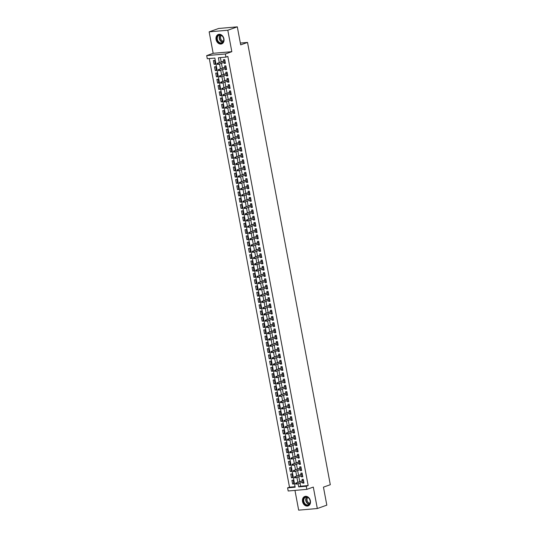 <?xml version="1.0" encoding="UTF-8"?>
<svg xmlns="http://www.w3.org/2000/svg" width="537" height="537" viewBox="0 0 537 537"><rect width="100%" height="100%" fill="white"/><g stroke="black" fill="none" stroke-linecap="round" stroke-linejoin="round"><path stroke-width="0.81" d="M216.069 39.523A5.008 3.9 -109.6 0 0 221.68 43.9A5.008 3.9 -109.6 0 0 223.936 38.839A5.008 3.9 -109.6 0 0 218.324 34.462A5.008 3.9 -109.6 0 0 216.069 39.523M302.532 501.538A5.008 3.9 -109.6 0 0 308.144 505.914A5.008 3.9 -109.6 0 0 310.399 500.853A5.008 3.9 -109.6 0 0 304.788 496.477A5.008 3.9 -109.6 0 0 302.532 501.538M299.995 483.018L300.592 486.22L308.157 485.562L306.251 486.233L306.842 489.368L288.181 490.993L287.597 487.858L295.162 487.2L214.854 58.077L207.289 58.734L206.698 55.6L225.359 53.975L225.943 57.11L218.384 57.768L219.291 62.614M213.162 53.304L231.823 51.68L227.809 30.226L237.314 26.85L218.653 28.474L209.148 31.851L213.162 53.304L206.698 55.6M294.967 490.402L298.659 510.15L317.32 508.526L313.306 487.072L306.842 489.368M209.282 58.56L289.497 487.18L287.597 487.858M227.809 30.226L209.148 31.851M237.314 26.85L240.683 44.86L247.53 42.43L330.302 484.71L323.455 487.14L326.825 505.149L317.32 508.526M223.963 62.399L224.164 63.44L225.419 63.332L224.721 59.573L223.459 59.681L223.714 61.043M225.137 68.662L225.332 69.703L226.594 69.595L225.889 65.836L224.627 65.944L224.882 67.306M226.312 74.925L226.507 75.972L227.769 75.858L227.064 72.099L225.802 72.213L226.057 73.569M227.48 81.188L227.681 82.235L228.937 82.121L228.238 78.368L226.976 78.476L227.232 79.832M228.655 87.457L228.849 88.498L230.111 88.39L229.406 84.631L228.144 84.739L228.4 86.101M229.829 93.72L230.024 94.76L231.286 94.653L230.581 90.894L229.319 91.001L229.574 92.364M230.997 99.983L231.199 101.03L232.454 100.916L231.756 97.157L230.494 97.271L230.749 98.627M232.172 106.252L232.367 107.293L233.629 107.185L232.924 103.426L231.662 103.534L231.917 104.896M233.347 112.515L233.541 113.555L234.803 113.448L234.098 109.689L232.836 109.796L233.092 111.159M234.515 118.778L234.709 119.818L235.971 119.711L235.273 115.952L234.011 116.059L234.266 117.422M235.689 125.04L235.884 126.088L237.146 125.973L236.441 122.214L235.179 122.329L235.434 123.685M236.864 131.31L237.059 132.35L238.321 132.243L237.616 128.484L236.354 128.591L236.609 129.954M238.032 137.573L238.227 138.613L239.489 138.506L238.784 134.747L237.529 134.854L237.784 136.217M239.207 143.835L239.401 144.883L240.663 144.768L239.958 141.009L238.697 141.124L238.952 142.48M240.381 150.098L240.576 151.145L241.838 151.038L241.133 147.279L239.871 147.386L240.126 148.742M241.549 156.368L241.744 157.408L243.006 157.301L242.301 153.542L241.046 153.649L241.301 155.012M242.724 162.63L242.919 163.671L244.181 163.563L243.476 159.804L242.214 159.912L242.469 161.275M243.899 168.893L244.093 169.94L245.355 169.826L244.65 166.067L243.389 166.181L243.644 167.537M245.067 175.163L245.261 176.203L246.523 176.096L245.818 172.337L244.563 172.444L244.818 173.807M246.241 181.425L246.436 182.466L247.698 182.358L246.993 178.599L245.731 178.707L245.986 180.07M247.416 187.688L247.611 188.729L248.873 188.621L248.168 184.862L246.906 184.976L247.161 186.332M248.584 193.951L248.779 194.998L250.041 194.884L249.336 191.125L248.081 191.239L248.336 192.595M249.759 200.22L249.953 201.261L251.215 201.153L250.511 197.394L249.249 197.502L249.504 198.865M250.933 206.483L251.128 207.524L252.39 207.416L251.685 203.657L250.423 203.765L250.678 205.127M252.101 212.746L252.296 213.793L253.558 213.679L252.853 209.92L251.598 210.034L251.846 211.39M253.276 219.009L253.471 220.056L254.733 219.948L254.028 216.189L252.766 216.297L253.021 217.653M254.451 225.278L254.645 226.319L255.901 226.211L255.203 222.452L253.941 222.56L254.196 223.922M255.619 231.541L255.813 232.581L257.075 232.474L256.371 228.715L255.115 228.822L255.364 230.185M256.793 237.804L256.988 238.851L258.25 238.737L257.545 234.978L256.283 235.092L256.538 236.448M257.968 244.073L258.163 245.114L259.418 245.006L258.72 241.247L257.458 241.355L257.713 242.717M259.136 250.336L259.331 251.376L260.593 251.269L259.888 247.51L258.633 247.617L258.881 248.98M260.311 256.599L260.505 257.639L261.767 257.532L261.063 253.773L259.801 253.887L260.056 255.243M261.485 262.862L261.68 263.909L262.935 263.795L262.237 260.036L260.975 260.15L261.23 261.506M262.653 269.131L262.848 270.171L264.11 270.064L263.405 266.305L262.143 266.412L262.398 267.775M263.828 275.394L264.023 276.434L265.285 276.327L264.58 272.568L263.318 272.675L263.573 274.038M265.003 281.656L265.197 282.704L266.453 282.59L265.755 278.831L264.493 278.945L264.748 280.301M266.171 287.919L266.365 288.966L267.627 288.859L266.923 285.1L265.661 285.207L265.916 286.563M267.345 294.189L267.54 295.229L268.802 295.122L268.097 291.363L266.835 291.47L267.09 292.833M268.513 300.452L268.715 301.492L269.97 301.385L269.272 297.626L268.01 297.733L268.265 299.096M269.688 306.714L269.883 307.761L271.145 307.647L270.44 303.888L269.178 304.002L269.433 305.358M270.863 312.984L271.057 314.024L272.319 313.917L271.615 310.158L270.353 310.265L270.608 311.628M272.031 319.247L272.232 320.287L273.487 320.18L272.789 316.421L271.527 316.528L271.782 317.891M273.205 325.509L273.4 326.556L274.662 326.442L273.957 322.683L272.695 322.797L272.95 324.153M274.38 331.772L274.575 332.819L275.837 332.705L275.132 328.946L273.87 329.06L274.125 330.416M275.548 338.042L275.75 339.082L277.005 338.975L276.307 335.216L275.045 335.323L275.3 336.686M276.723 344.304L276.917 345.345L278.179 345.237L277.475 341.478L276.213 341.586L276.468 342.948M277.897 350.567L278.092 351.614L279.354 351.5L278.649 347.741L277.387 347.855L277.642 349.211M279.065 356.837L279.26 357.877L280.522 357.77L279.817 354.011L278.562 354.118L278.817 355.481M280.24 363.099L280.435 364.14L281.697 364.032L280.992 360.273L279.73 360.381L279.985 361.743M281.415 369.362L281.61 370.402L282.871 370.295L282.167 366.536L280.905 366.643L281.16 368.006M282.583 375.625L282.777 376.672L284.039 376.558L283.335 372.799L282.079 372.913L282.334 374.269M283.758 381.894L283.952 382.935L285.214 382.827L284.509 379.068L283.247 379.176L283.502 380.538M284.932 388.157L285.127 389.197L286.389 389.09L285.684 385.331L284.422 385.438L284.677 386.801M286.1 394.42L286.295 395.467L287.557 395.353L286.852 391.594L285.597 391.708L285.852 393.064M287.275 400.683L287.47 401.73L288.731 401.616L288.027 397.863L286.765 397.971L287.02 399.327M288.45 406.952L288.644 407.992L289.906 407.885L289.201 404.126L287.939 404.233L288.194 405.596M289.618 413.215L289.812 414.255L291.074 414.148L290.369 410.389L289.114 410.496L289.369 411.859M290.792 419.478L290.987 420.525L292.249 420.411L291.544 416.652L290.282 416.766L290.537 418.122M291.967 425.747L292.162 426.787L293.424 426.68L292.719 422.921L291.457 423.028L291.712 424.391M293.135 432.01L293.33 433.05L294.591 432.943L293.887 429.184L292.631 429.291L292.88 430.654M294.31 438.273L294.504 439.313L295.766 439.206L295.061 435.447L293.799 435.554L294.054 436.917M295.484 444.535L295.679 445.582L296.934 445.468L296.236 441.709L294.974 441.823L295.229 443.179M296.652 450.805L296.847 451.845L298.109 451.738L297.404 447.979L296.149 448.086L296.397 449.449M297.827 457.068L298.022 458.108L299.284 458.001L298.579 454.242L297.317 454.349L297.572 455.712M299.002 463.33L299.196 464.377L300.452 464.263L299.753 460.504L298.491 460.618L298.747 461.974M300.17 469.593L300.364 470.64L301.626 470.526L300.921 466.774L299.666 466.881L299.915 468.237M301.344 475.863L301.539 476.903L302.801 476.796L302.096 473.037L300.834 473.144L301.089 474.507M293.826 483.615L292.625 484.045L291.92 480.286L293.182 480.179L293.887 483.938L292.625 484.045M292.652 477.353L291.45 477.782L290.752 474.023L292.007 473.909L292.712 477.668L291.45 477.782M291.484 471.09L290.282 471.513L289.577 467.754L290.839 467.646L291.544 471.405L290.282 471.513M290.309 464.827L289.107 465.25L288.403 461.491L289.665 461.384L290.369 465.143L289.107 465.25M289.134 458.558L287.939 458.987L287.235 455.228L288.497 455.121L289.195 458.88L287.939 458.987M287.966 452.295L286.765 452.725L286.06 448.966L287.322 448.851L288.027 452.61L286.765 452.725M286.792 446.032L285.59 446.455L284.885 442.696L286.147 442.589L286.852 446.348L285.59 446.455M285.624 439.763L284.422 440.192L283.717 436.433L284.979 436.326L285.677 440.085L284.422 440.192M284.449 433.5L283.247 433.93L282.543 430.171L283.805 430.056L284.509 433.815L283.247 433.93M283.274 427.237L282.073 427.667L281.368 423.908L282.63 423.794L283.335 427.553L282.073 427.667M282.106 420.974L280.905 421.397L280.2 417.638L281.462 417.531L282.16 421.29L280.905 421.397M280.932 414.705L279.73 415.135L279.025 411.376L280.287 411.268L280.992 415.027L279.73 415.135M279.757 408.442L278.555 408.872L277.851 405.113L279.112 404.999L279.817 408.758L278.555 408.872M278.589 402.179L277.387 402.602L276.683 398.843L277.944 398.736L278.643 402.495L277.387 402.602M277.414 395.917L276.213 396.34L275.508 392.581L276.77 392.473L277.475 396.232L276.213 396.34M276.24 389.647L275.038 390.077L274.333 386.318L275.595 386.21L276.3 389.969L275.038 390.077M275.072 383.384L273.87 383.814L273.165 380.055L274.427 379.941L275.125 383.7L273.87 383.814M273.897 377.122L272.695 377.545L271.99 373.786L273.252 373.678L273.957 377.437L272.695 377.545M272.722 370.852L271.521 371.282L270.823 367.523L272.078 367.415L272.783 371.174L271.521 371.282M271.554 364.589L270.353 365.019L269.648 361.26L270.91 361.146L271.608 364.905L270.353 365.019M270.38 358.327L269.178 358.75L268.473 354.997L269.735 354.883L270.44 358.642L269.178 358.75M269.205 352.064L268.003 352.487L267.305 348.728L268.56 348.62L269.265 352.379L268.003 352.487M268.037 345.794L266.835 346.224L266.13 342.465L267.392 342.358L268.091 346.117L266.835 346.224M266.862 339.532L265.661 339.961L264.956 336.202L266.218 336.088L266.923 339.847L265.661 339.961M265.687 333.269L264.486 333.692L263.788 329.933L265.043 329.825L265.748 333.584L264.486 333.692M264.519 327.006L263.318 327.429L262.613 323.67L263.875 323.563L264.58 327.322L263.318 327.429M263.345 320.737L262.143 321.166L261.438 317.407L262.7 317.3L263.405 321.059L262.143 321.166M262.17 314.474L260.969 314.904L260.27 311.145L261.526 311.03L262.231 314.789L260.969 314.904M261.002 308.211L259.801 308.634L259.096 304.875L260.358 304.768L261.063 308.527L259.801 308.634M259.827 301.942L258.626 302.371L257.921 298.612L259.183 298.505L259.888 302.264L258.626 302.371M258.653 295.679L257.451 296.109L256.753 292.35L258.008 292.235L258.713 295.994L257.451 296.109M257.485 289.416L256.283 289.839L255.578 286.087L256.84 285.973L257.545 289.732L256.283 289.839M256.31 283.153L255.109 283.576L254.404 279.817L255.666 279.71L256.371 283.469L255.109 283.576M255.135 276.884L253.934 277.314L253.236 273.555L254.491 273.447L255.196 277.206L253.934 277.314M253.967 270.621L252.766 271.051L252.061 267.292L253.323 267.178L254.028 270.937L252.766 271.051M252.793 264.358L251.591 264.781L250.886 261.022L252.148 260.915L252.853 264.674L251.591 264.781M251.618 258.096L250.417 258.519L249.718 254.76L250.974 254.652L251.678 258.411L250.417 258.519M250.45 251.826L249.249 252.256L248.544 248.497L249.806 248.389L250.511 252.142L249.249 252.256M249.275 245.563L248.074 245.993L247.369 242.234L248.631 242.12L249.336 245.879L248.074 245.993M248.101 239.301L246.899 239.724L246.201 235.965L247.463 235.857L248.161 239.616L246.899 239.724M246.933 233.031L245.731 233.461L245.026 229.702L246.288 229.594L246.993 233.353L245.731 233.461M245.758 226.768L244.557 227.198L243.852 223.439L245.114 223.325L245.818 227.084L244.557 227.198M244.583 220.506L243.389 220.929L242.684 217.17L243.946 217.062L244.644 220.821L243.389 220.929M243.415 214.243L242.214 214.666L241.509 210.907L242.771 210.799L243.476 214.558L242.214 214.666M242.241 207.973L241.039 208.403L240.334 204.644L241.596 204.537L242.301 208.296L241.039 208.403M241.073 201.711L239.871 202.14L239.166 198.381L240.428 198.267L241.126 202.026L239.871 202.14M239.898 195.448L238.697 195.871L237.992 192.112L239.254 192.004L239.958 195.763L238.697 195.871M238.723 189.185L237.522 189.608L236.817 185.849L238.079 185.742L238.784 189.501L237.522 189.608M237.555 182.916L236.354 183.345L235.649 179.586L236.911 179.479L237.609 183.231L236.354 183.345M236.381 176.653L235.179 177.082L234.474 173.323L235.736 173.209L236.441 176.968L235.179 177.082M235.206 170.39L234.004 170.813L233.3 167.054L234.562 166.947L235.266 170.706L234.004 170.813M234.038 164.121L232.836 164.55L232.132 160.791L233.394 160.684L234.092 164.443L232.836 164.55M232.863 157.858L231.662 158.287L230.957 154.528L232.219 154.414L232.924 158.173L231.662 158.287M231.689 151.595L230.487 152.018L229.782 148.259L231.044 148.152L231.749 151.911L230.487 152.018M230.521 145.332L229.319 145.755L228.614 141.996L229.876 141.889L230.574 145.648L229.319 145.755M229.346 139.063L228.144 139.492L227.44 135.733L228.702 135.626L229.406 139.385L228.144 139.492M228.171 132.8L226.97 133.23L226.272 129.471L227.527 129.357L228.232 133.116L226.97 133.23M227.003 126.537L225.802 126.96L225.097 123.201L226.359 123.094L227.057 126.853L225.802 126.96M225.829 120.275L224.627 120.697L223.922 116.938L225.184 116.831L225.889 120.59L224.627 120.697M224.654 114.005L223.452 114.435L222.754 110.676L224.01 110.568L224.714 114.321L223.452 114.435M223.486 107.742L222.284 108.172L221.58 104.413L222.842 104.299L223.54 108.058L222.284 108.172M222.311 101.48L221.11 101.902L220.405 98.143L221.667 98.036L222.372 101.795L221.11 101.902M221.137 95.21L219.935 95.64L219.237 91.881L220.492 91.773L221.197 95.532L219.935 95.64M219.969 88.947L218.767 89.377L218.062 85.618L219.324 85.504L220.029 89.263L218.767 89.377M218.794 82.685L217.592 83.107L216.888 79.348L218.15 79.241L218.854 83L217.592 83.107M217.619 76.422L216.418 76.845L215.72 73.086L216.975 72.978L217.68 76.737L216.418 76.845M216.451 70.152L215.25 70.582L214.545 66.823L215.807 66.716L216.512 70.475L215.25 70.582M289.497 487.18L295.068 486.697M215.337 64.205L214.632 60.446L213.37 60.56L214.075 64.319L215.337 64.205M308.157 485.562L227.849 56.432L225.943 57.11M220.378 57.593L221.19 61.936M221.445 63.292L222.365 68.199M222.613 69.555L223.533 74.468M223.788 75.824L224.708 80.731M224.963 82.087L225.876 86.994M226.131 88.35L227.05 93.257M227.305 94.613L228.225 99.526M228.48 100.882L229.393 105.789M229.648 107.145L230.568 112.052M230.823 113.408L231.742 118.321M231.997 119.677L232.91 124.584M233.165 125.94L234.085 130.847M234.34 132.203L235.26 137.11M235.515 138.465L236.428 143.379M236.683 144.735L237.602 149.642M237.857 150.998L238.777 155.905M239.032 157.26L239.945 162.167M240.2 163.523L241.12 168.437M241.375 169.793L242.294 174.7M242.543 176.055L243.462 180.962M243.717 182.318L244.637 187.232M244.892 188.588L245.812 193.495M246.06 194.85L246.98 199.757M247.235 201.113L248.154 206.02M248.409 207.376L249.329 212.29M249.577 213.645L250.497 218.552M250.752 219.908L251.672 224.815M251.927 226.171L252.846 231.085M253.095 232.434L254.014 237.347M254.27 238.703L255.189 243.61M255.444 244.966L256.364 249.873M256.612 251.229L257.532 256.142M257.787 257.498L258.706 262.405M258.962 263.761L259.881 268.668M260.13 270.024L261.049 274.931M261.304 276.287L262.224 281.2M262.479 282.556L263.399 287.463M263.647 288.819L264.566 293.726M264.822 295.082L265.741 299.995M265.996 301.351L266.909 306.258M267.164 307.614L268.084 312.521M268.339 313.877L269.259 318.783M269.514 320.139L270.426 325.053M270.682 326.409L271.601 331.316M271.856 332.672L272.776 337.578M273.031 338.934L273.944 343.841M274.199 345.197L275.119 350.111M275.374 351.466L276.293 356.373M276.548 357.729L277.461 362.636M277.716 363.992L278.636 368.906M278.891 370.262L279.811 375.168M280.066 376.524L280.979 381.431M281.234 382.787L282.153 387.694M282.408 389.05L283.328 393.963M283.583 395.319L284.496 400.226M284.751 401.582L285.671 406.489M285.926 407.845L286.845 412.752M287.094 414.108L288.013 419.021M288.268 420.377L289.188 425.284M289.443 426.64L290.363 431.547M290.611 432.903L291.531 437.816M291.786 439.172L292.705 444.079M292.96 445.435L293.88 450.342M294.128 451.698L295.048 456.604M295.303 457.96L296.223 462.874M296.478 464.23L297.397 469.137M297.646 470.493L298.565 475.399M298.82 476.755L299.74 481.662M302.519 482.125L302.714 483.166L303.969 483.058L303.271 479.299L302.009 479.407L302.264 480.769M247.53 42.43L240.348 43.054M231.823 51.68L225.359 53.975M298.089 483.696L298.693 486.891L306.251 486.233M219.539 63.97L220.459 68.877M220.714 70.233L221.633 75.14M221.888 76.496L222.808 81.409M223.056 82.758L223.976 87.672M224.231 89.028L225.151 93.935M225.406 95.291L226.325 100.197M226.574 101.553L227.493 106.467M227.748 107.823L228.668 112.73M228.923 114.086L229.843 118.992M230.091 120.348L231.011 125.255M231.266 126.611L232.185 131.525M232.44 132.881L233.36 137.787M233.608 139.143L234.528 144.05M234.783 145.406L235.703 150.32M235.958 151.676L236.871 156.582M237.126 157.938L238.045 162.845M238.3 164.201L239.22 169.108M239.475 170.464L240.388 175.377M240.643 176.733L241.563 181.64M241.818 182.996L242.737 187.903M242.993 189.259L243.905 194.166M244.16 195.522L245.08 200.435M245.335 201.791L246.255 206.698M246.51 208.054L247.423 212.961M247.678 214.317L248.597 219.23M248.853 220.586L249.772 225.493M250.027 226.849L250.94 231.756M251.195 233.112L252.115 238.019M252.37 239.374L253.289 244.288M253.545 245.644L254.457 250.551M254.713 251.907L255.632 256.814M255.887 258.169L256.807 263.076M257.055 264.432L257.975 269.346M258.23 270.702L259.149 275.609M259.405 276.964L260.324 281.871M260.573 283.227L261.492 288.141M261.747 289.497L262.667 294.404M262.922 295.759L263.842 300.666M264.09 302.022L265.01 306.929M265.265 308.285L266.184 313.199M266.439 314.554L267.359 319.461M267.607 320.817L268.527 325.724M268.782 327.08L269.702 331.987M269.957 333.343L270.876 338.256M271.125 339.612L272.044 344.519M272.299 345.875L273.219 350.782M273.474 352.138L274.394 357.051M274.642 358.407L275.562 363.314M275.817 364.67L276.736 369.577M276.991 370.933L277.911 375.84M278.159 377.196L279.079 382.109M279.334 383.465L280.254 388.372M280.509 389.728L281.422 394.635M281.677 395.991L282.596 400.897M282.851 402.253L283.771 407.167M284.026 408.523L284.939 413.43M285.194 414.786L286.114 419.692M286.369 421.048L287.288 425.962M287.543 427.318L288.456 432.225M288.711 433.581L289.631 438.487M289.886 439.843L290.806 444.75M291.061 446.106L291.974 451.02M292.229 452.376L293.148 457.282M293.403 458.638L294.323 463.545M294.578 464.901L295.491 469.808M295.746 471.164L296.666 476.077M296.921 477.433L297.84 482.34M300.592 486.22L298.693 486.891M303.915 482.743L302.714 483.166M215.277 63.89L214.075 64.319M302.74 476.48L301.539 476.903M301.566 470.211L300.364 470.64M300.398 463.948L299.196 464.377M299.223 457.685L298.022 458.108M298.048 451.416L296.847 451.845M296.88 445.153L295.679 445.582M295.706 438.89L294.504 439.313M294.531 432.627L293.33 433.05M293.363 426.358L292.162 426.787M292.188 420.095L290.987 420.525M291.014 413.832L289.812 414.255M289.846 407.57L288.644 407.992M288.671 401.3L287.47 401.73M287.496 395.037L286.295 395.467M286.328 388.775L285.127 389.197M285.154 382.505L283.952 382.935M283.979 376.242L282.777 376.672M282.811 369.98L281.61 370.402M281.636 363.717L280.435 364.14M280.462 357.447L279.26 357.877M279.294 351.185L278.092 351.614M278.119 344.922L276.917 345.345M276.944 338.652L275.75 339.082M275.776 332.39L274.575 332.819M274.602 326.127L273.4 326.556M273.434 319.864L272.232 320.287M272.259 313.595L271.057 314.024M271.084 307.332L269.883 307.761M269.916 301.069L268.715 301.492M268.742 294.806L267.54 295.229M267.567 288.537L266.365 288.966M266.399 282.274L265.197 282.704M265.224 276.011L264.023 276.434M264.05 269.742L262.848 270.171M262.882 263.479L261.68 263.909M261.707 257.216L260.505 257.639M260.532 250.954L259.331 251.376M259.364 244.684L258.163 245.114M258.19 238.421L256.988 238.851M257.015 232.159L255.813 232.581M255.847 225.896L254.645 226.319M254.672 219.626L253.471 220.056M253.498 213.364L252.296 213.793M252.33 207.101L251.128 207.524M251.155 200.831L249.953 201.261M249.98 194.569L248.779 194.998M248.812 188.306L247.611 188.729M247.638 182.043L246.436 182.466M246.463 175.774L245.261 176.203M245.295 169.511L244.093 169.94M244.12 163.248L242.919 163.671M242.946 156.985L241.744 157.408M241.778 150.716L240.576 151.145M240.603 144.453L239.401 144.883M239.428 138.19L238.227 138.613M238.26 131.921L237.059 132.35M237.085 125.658L235.884 126.088M235.911 119.395L234.709 119.818M234.743 113.132L233.541 113.555M233.568 106.863L232.367 107.293M232.393 100.6L231.199 101.03M231.225 94.337L230.024 94.76M230.051 88.075L228.849 88.498M228.883 81.805L227.681 82.235M227.708 75.542L226.507 75.972M226.533 69.28L225.332 69.703M225.365 63.01L224.164 63.44M303.465 480.34L295.813 483.058L303.506 480.568M296.075 483.421L295.572 483.468L295.686 484.092L296.189 484.052L296.075 483.421L296.719 482.978L296.934 484.106L303.72 481.696M296.189 484.052L295.686 484.092M295.813 483.058L295.572 483.468M310.171 500.793A4.336 3.376 70.4 0 1 307.56 505.317A4.336 3.376 70.4 0 1 303.365 501.383A4.336 3.376 70.4 0 1 305.983 496.859A4.336 3.376 70.4 0 1 310.171 500.793M303.808 501.296A4.014 3.121 -109.6 0 0 308.305 504.8A4.014 3.121 -109.6 0 0 310.111 500.746A4.014 3.121 -109.6 0 0 305.62 497.235A4.014 3.121 -109.6 0 0 303.808 501.296M309.909 503.189A3.162 2.457 70.4 0 1 307.077 500.316A3.162 2.457 70.4 0 1 307.882 497.477M305.238 496.349A4.981 3.873 -109.6 0 0 305.103 496.396A4.981 3.873 -109.6 0 0 302.861 501.424A4.981 3.873 -109.6 0 0 308.439 505.78A4.981 3.873 -109.6 0 0 308.567 505.726M222.694 42.584A4.336 3.376 70.4 0 1 217.754 41.443A4.336 3.376 70.4 0 1 217.921 35.556A4.336 3.376 70.4 0 1 222.862 36.704A4.336 3.376 70.4 0 1 222.694 42.584M218.284 35.751A4.014 3.121 -109.6 0 0 217.807 40.644A4.014 3.121 -109.6 0 0 221.841 42.785A4.014 3.121 -109.6 0 0 222.707 42.262A4.014 3.121 -109.6 0 0 223.184 37.362A4.014 3.121 -109.6 0 0 219.156 35.22A4.014 3.121 -109.6 0 0 218.284 35.751M223.446 41.174A3.162 2.457 70.4 0 1 220.794 38.953A3.162 2.457 70.4 0 1 221.351 35.523A3.162 2.457 70.4 0 1 221.419 35.462M218.64 34.381L218.754 34.341A4.981 3.873 -109.6 0 0 218.64 34.381A4.981 3.873 -109.6 0 0 217.566 35.039A4.981 3.873 -109.6 0 0 216.975 41.107A4.981 3.873 -109.6 0 0 221.976 43.766A4.981 3.873 -109.6 0 0 222.103 43.712M302.291 474.077L294.645 476.796L302.331 474.305M294.9 477.158L294.397 477.205L294.511 477.829L295.021 477.789L294.9 477.158L295.551 476.715L295.759 477.843L302.546 475.433M295.021 477.789L294.511 477.829M294.645 476.796L294.397 477.205M301.116 467.814L293.471 470.533L301.163 468.042M293.726 470.895L293.222 470.936L293.343 471.567L293.846 471.52L293.726 470.895L294.377 470.452L294.591 471.58L301.371 469.17M293.846 471.52L293.343 471.567M293.471 470.533L293.222 470.936M299.948 461.552L292.296 464.263L299.988 461.78M292.558 464.633L292.054 464.673L292.168 465.297L292.672 465.257L292.558 464.633L293.202 464.19L293.417 465.317L300.203 462.907M292.672 465.257L292.168 465.297M292.296 464.263L292.054 464.673M298.773 455.282L291.128 458.001L298.814 455.51M291.383 458.363L290.879 458.41L290.994 459.034L291.504 458.994L291.383 458.363L292.034 457.92L292.242 459.048L299.028 456.638M291.504 458.994L290.994 459.034M291.128 458.001L290.879 458.41M297.599 449.019L289.953 451.738L297.646 449.247M290.208 452.1L289.705 452.147L289.826 452.772L290.329 452.725L290.208 452.1L290.859 451.657L291.074 452.785L297.854 450.375M290.329 452.725L289.826 452.772M289.953 451.738L289.705 452.147M296.431 442.757L288.778 445.468L296.471 442.985M289.04 445.838L288.537 445.878L288.651 446.509L289.154 446.462L289.04 445.838L289.685 445.395L289.899 446.522L296.686 444.112M289.154 446.462L288.651 446.509M288.778 445.468L288.537 445.878M295.256 436.494L287.61 439.206L295.296 436.722M287.866 439.575L287.362 439.615L287.476 440.239L287.986 440.199L287.866 439.575L288.517 439.125L288.725 440.253L295.511 437.85M287.986 440.199L287.476 440.239M287.61 439.206L287.362 439.615M294.081 430.224L286.436 432.943L294.128 430.452M286.691 433.305L286.187 433.352L286.308 433.977L286.812 433.936L286.691 433.305L287.342 432.862L287.557 433.99L294.336 431.58M286.812 433.936L286.308 433.977M286.436 432.943L286.187 433.352M292.913 423.962L285.261 426.68L292.954 424.19M285.523 427.043L285.019 427.09L285.134 427.714L285.637 427.667L285.523 427.043L286.174 426.6L286.382 427.727L293.168 425.317M285.637 427.667L285.134 427.714M285.261 426.68L285.019 427.09M291.739 417.699L284.093 420.411L291.786 417.927M284.348 420.78L283.845 420.82L283.959 421.451L284.469 421.404L284.348 420.78L284.999 420.337L285.207 421.464L291.994 419.055M284.469 421.404L283.959 421.451M284.093 420.411L283.845 420.82M290.564 411.429L282.918 414.148L290.611 411.657M283.174 414.51L282.67 414.557L282.791 415.182L283.294 415.141L283.174 414.51L283.825 414.067L284.039 415.195L290.819 412.785M283.294 415.141L282.791 415.182M282.918 414.148L282.67 414.557M289.396 405.167L281.744 407.885L289.436 405.395M282.006 408.248L281.502 408.295L281.616 408.919L282.12 408.872L282.006 408.248L282.657 407.805L282.865 408.932L289.651 406.522M282.12 408.872L281.616 408.919M281.744 407.885L281.502 408.295M288.221 398.904L280.576 401.622L288.268 399.132M280.831 401.985L280.327 402.025L280.448 402.656L280.952 402.609L280.831 401.985L281.482 401.542L281.69 402.669L288.476 400.26M280.952 402.609L280.448 402.656M280.576 401.622L280.327 402.025M287.053 392.641L279.401 395.353L287.094 392.869M279.663 395.722L279.153 395.762L279.274 396.387L279.777 396.346L279.663 395.722L280.307 395.279L280.522 396.407L287.302 393.997M279.777 396.346L279.274 396.387M279.401 395.353L279.153 395.762M285.879 386.372L278.226 389.09L285.919 386.6M278.488 389.453L277.985 389.5L278.099 390.124L278.602 390.084L278.488 389.453L279.139 389.01L279.347 390.137L286.134 387.727M278.602 390.084L278.099 390.124M278.226 389.09L277.985 389.5M284.704 380.109L277.058 382.827L284.751 380.337M277.314 383.19L276.81 383.237L276.931 383.861L277.434 383.814L277.314 383.19L277.965 382.747L278.173 383.874L284.959 381.465M277.434 383.814L276.931 383.861M277.058 382.827L276.81 383.237M283.536 373.846L275.884 376.558L283.576 374.074M276.146 376.927L275.635 376.967L275.756 377.598L276.26 377.551L276.146 376.927L276.79 376.484L277.005 377.612L283.784 375.202M276.26 377.551L275.756 377.598M275.884 376.558L275.635 376.967M282.361 367.583L274.709 370.295L282.402 367.811M274.971 370.664L274.467 370.705L274.582 371.329L275.085 371.289L274.971 370.664L275.622 370.215L275.83 371.342L282.616 368.939M275.085 371.289L274.582 371.329M274.709 370.295L274.467 370.705M281.187 361.314L273.541 364.032L281.234 361.542M273.796 364.395L273.293 364.442L273.414 365.066L273.917 365.026L273.796 364.395L274.447 363.952L274.655 365.079L281.442 362.67M273.917 365.026L273.414 365.066M273.541 364.032L273.293 364.442M280.019 355.051L272.366 357.77L280.059 355.279M272.628 358.132L272.118 358.172L272.239 358.803L272.742 358.756L272.628 358.132L273.273 357.689L273.487 358.817L280.267 356.407M272.742 358.756L272.239 358.803M272.366 357.77L272.118 358.172M278.844 348.788L271.192 351.5L278.884 349.016M271.453 351.869L270.95 351.91L271.064 352.541L271.568 352.494L271.453 351.869L272.105 351.426L272.313 352.554L279.099 350.144M271.568 352.494L271.064 352.541M271.192 351.5L270.95 351.91M277.669 342.519L270.024 345.237L277.716 342.747M270.279 345.6L269.775 345.647L269.896 346.271L270.4 346.231L270.279 345.6L270.93 345.157L271.138 346.284L277.924 343.875M270.4 346.231L269.896 346.271M270.024 345.237L269.775 345.647M276.501 336.256L268.849 338.975L276.542 336.484M269.111 339.337L268.601 339.384L268.722 340.008L269.225 339.961L269.111 339.337L269.755 338.894L269.97 340.022L276.75 337.612M269.225 339.961L268.722 340.008M268.849 338.975L268.601 339.384M275.327 329.993L267.674 332.712L275.367 330.221M267.936 333.074L267.433 333.115L267.547 333.745L268.05 333.699L267.936 333.074L268.587 332.631L268.795 333.759L275.582 331.349M268.05 333.699L267.547 333.745M267.674 332.712L267.433 333.115M274.152 323.73L266.506 326.442L274.199 323.959M266.761 326.811L266.258 326.852L266.379 327.476L266.882 327.436L266.761 326.811L267.413 326.368L267.621 327.489L274.407 325.086M266.882 327.436L266.379 327.476M266.506 326.442L266.258 326.852M272.984 317.461L265.332 320.18L273.024 317.689M265.593 320.542L265.083 320.589L265.204 321.213L265.708 321.173L265.593 320.542L266.238 320.099L266.453 321.227L273.232 318.817M265.708 321.173L265.204 321.213M265.332 320.18L265.083 320.589M271.809 311.198L264.157 313.917L271.85 311.426M264.419 314.279L263.915 314.326L264.029 314.95L264.533 314.904L264.419 314.279L265.07 313.836L265.278 314.964L272.064 312.554M264.533 314.904L264.029 314.95M264.157 313.917L263.915 314.326M270.635 304.935L262.989 307.647L270.682 305.164M263.244 308.016L262.741 308.057L262.862 308.688L263.365 308.641L263.244 308.016L263.895 307.573L264.103 308.701L270.89 306.291M263.365 308.641L262.862 308.688M262.989 307.647L262.741 308.057M269.467 298.666L261.814 301.385L269.507 298.894M262.076 301.754L261.573 301.794L261.687 302.418L262.19 302.378L262.076 301.754L262.721 301.304L262.935 302.432L269.715 300.022M262.19 302.378L261.687 302.418M261.814 301.385L261.573 301.794M268.292 292.403L260.64 295.122L268.332 292.631M260.901 295.484L260.398 295.531L260.512 296.156L261.016 296.115L260.901 295.484L261.553 295.041L261.761 296.169L268.547 293.759M261.016 296.115L260.512 296.156M260.64 295.122L260.398 295.531M267.117 286.14L259.472 288.859L267.164 286.369M259.727 289.221L259.223 289.262L259.344 289.893L259.848 289.846L259.727 289.221L260.378 288.778L260.586 289.906L267.372 287.496M259.848 289.846L259.344 289.893M259.472 288.859L259.223 289.262M265.949 279.878L258.297 282.59L265.99 280.106M258.559 282.959L258.055 282.999L258.169 283.63L258.673 283.583L258.559 282.959L259.203 282.516L259.418 283.643L266.198 281.234M258.673 283.583L258.169 283.63M258.297 282.59L258.055 282.999M264.775 273.608L257.122 276.327L264.815 273.836M257.384 276.689L256.881 276.736L256.995 277.361L257.498 277.32L257.384 276.689L258.035 276.246L258.243 277.374L265.03 274.964M257.498 277.32L256.995 277.361M257.122 276.327L256.881 276.736M263.6 267.345L255.954 270.064L263.647 267.574M256.209 270.426L255.706 270.473L255.827 271.098L256.33 271.051L256.209 270.426L256.861 269.983L257.075 271.111L263.855 268.701M256.33 271.051L255.827 271.098M255.954 270.064L255.706 270.473M262.432 261.083L254.78 263.801L262.472 261.311M255.041 264.164L254.538 264.204L254.652 264.835L255.156 264.788L255.041 264.164L255.686 263.721L255.901 264.848L262.687 262.439M255.156 264.788L254.652 264.835M254.78 263.801L254.538 264.204M261.257 254.82L253.612 257.532L261.297 255.048M253.867 257.901L253.363 257.941L253.477 258.565L253.988 258.525L253.867 257.901L254.518 257.451L254.726 258.579L261.512 256.176M253.988 258.525L253.477 258.565M253.612 257.532L253.363 257.941M260.083 248.55L252.437 251.269L260.13 248.779M252.692 251.631L252.189 251.678L252.309 252.303L252.813 252.262L252.692 251.631L253.343 251.188L253.558 252.316L260.338 249.906M252.813 252.262L252.309 252.303M252.437 251.269L252.189 251.678M258.915 242.288L251.262 245.006L258.955 242.516M251.524 245.369L251.021 245.416L251.135 246.04L251.638 245.993L251.524 245.369L252.168 244.926L252.383 246.053L259.17 243.644M251.638 245.993L251.135 246.04M251.262 245.006L251.021 245.416M257.74 236.025L250.094 238.737L257.78 236.253M250.349 239.106L249.846 239.146L249.96 239.777L250.47 239.73L250.349 239.106L251.001 238.663L251.209 239.791L257.995 237.381M250.47 239.73L249.96 239.777M250.094 238.737L249.846 239.146M256.565 229.755L248.92 232.474L256.612 229.984M249.175 232.836L248.671 232.883L248.792 233.508L249.296 233.467L249.175 232.836L249.826 232.393L250.041 233.521L256.82 231.111M249.296 233.467L248.792 233.508M248.92 232.474L248.671 232.883M255.397 223.493L247.745 226.211L255.437 223.721M248.007 226.574L247.503 226.621L247.617 227.245L248.121 227.205L248.007 226.574L248.651 226.131L248.866 227.258L255.652 224.849M248.121 227.205L247.617 227.245M247.745 226.211L247.503 226.621M254.223 217.23L246.577 219.948L254.263 217.458M246.832 220.311L246.329 220.351L246.443 220.982L246.953 220.935L246.832 220.311L247.483 219.868L247.691 220.996L254.478 218.586M246.953 220.935L246.443 220.982M246.577 219.948L246.329 220.351M253.048 210.967L245.402 213.679L253.095 211.195M245.657 214.048L245.154 214.088L245.275 214.719L245.778 214.672L245.657 214.048L246.308 213.605L246.523 214.733L253.303 212.323M245.778 214.672L245.275 214.719M245.402 213.679L245.154 214.088M251.88 204.698L244.228 207.416L251.92 204.926M244.489 207.779L243.986 207.826L244.1 208.45L244.603 208.41L244.489 207.779L245.134 207.336L245.349 208.463L252.135 206.054M244.603 208.41L244.1 208.45M244.228 207.416L243.986 207.826M250.705 198.435L243.06 201.153L250.745 198.663M243.315 201.516L242.811 201.563L242.925 202.187L243.436 202.14L243.315 201.516L243.966 201.073L244.174 202.201L250.96 199.791M243.436 202.14L242.925 202.187M243.06 201.153L242.811 201.563M249.53 192.172L241.885 194.891L249.577 192.4M242.14 195.253L241.637 195.293L241.757 195.924L242.261 195.877L242.14 195.253L242.791 194.81L243.006 195.938L249.786 193.528M242.261 195.877L241.757 195.924M241.885 194.891L241.637 195.293M248.363 185.909L240.71 188.621L248.403 186.138M240.972 188.99L240.469 189.031L240.583 189.655L241.086 189.615L240.972 188.99L241.623 188.541L241.831 189.668L248.618 187.265M241.086 189.615L240.583 189.655M240.71 188.621L240.469 189.031M247.188 179.64L239.542 182.358L247.235 179.868M239.797 182.721L239.294 182.768L239.408 183.392L239.918 183.352L239.797 182.721L240.448 182.278L240.657 183.406L247.443 180.996M239.918 183.352L239.408 183.392M239.542 182.358L239.294 182.768M246.02 173.377L238.368 176.096L246.06 173.605M238.623 176.458L238.119 176.505L238.24 177.129L238.743 177.082L238.623 176.458L239.274 176.015L239.489 177.143L246.268 174.733M238.743 177.082L238.24 177.129M238.368 176.096L238.119 176.505M244.845 167.114L237.193 169.826L244.885 167.343M237.455 170.195L236.951 170.236L237.065 170.867L237.569 170.82L237.455 170.195L238.106 169.752L238.314 170.88L245.1 168.47M237.569 170.82L237.065 170.867M237.193 169.826L236.951 170.236M243.67 160.845L236.025 163.563L243.717 161.073M236.28 163.926L235.777 163.973L235.897 164.597L236.401 164.557L236.28 163.926L236.931 163.483L237.139 164.611L243.926 162.201M236.401 164.557L235.897 164.597M236.025 163.563L235.777 163.973M242.502 154.582L234.85 157.301L242.543 154.81M235.112 157.663L234.602 157.71L234.723 158.334L235.226 158.294L235.112 157.663L235.756 157.22L235.971 158.348L242.751 155.938M235.226 158.294L234.723 158.334M234.85 157.301L234.602 157.71M241.328 148.319L233.676 151.038L241.368 148.548M233.937 151.4L233.434 151.441L233.548 152.072L234.051 152.025L233.937 151.4L234.588 150.957L234.797 152.085L241.583 149.675M234.051 152.025L233.548 152.072M233.676 151.038L233.434 151.441M240.153 142.057L232.508 144.768L240.2 142.285M232.763 145.138L232.259 145.178L232.38 145.809L232.883 145.762L232.763 145.138L233.414 144.695L233.622 145.822L240.408 143.413M232.883 145.762L232.38 145.809M232.508 144.768L232.259 145.178M238.985 135.787L231.333 138.506L239.025 136.015M231.595 138.868L231.085 138.915L231.205 139.539L231.709 139.499L231.595 138.868L232.239 138.425L232.454 139.553L239.233 137.143M231.709 139.499L231.205 139.539M231.333 138.506L231.085 138.915M237.81 129.524L230.158 132.243L237.851 129.753M230.42 132.605L229.917 132.652L230.031 133.277L230.534 133.23L230.42 132.605L231.071 132.162L231.279 133.29L238.066 130.88M230.534 133.23L230.031 133.277M230.158 132.243L229.917 132.652M236.636 123.262L228.99 125.973L236.683 123.49M229.245 126.343L228.742 126.383L228.863 127.014L229.366 126.967L229.245 126.343L229.896 125.9L230.105 127.027L236.891 124.618M229.366 126.967L228.863 127.014M228.99 125.973L228.742 126.383M235.468 116.999L227.816 119.711L235.508 117.227M228.077 120.08L227.567 120.12L227.688 120.744L228.191 120.704L228.077 120.08L228.722 119.63L228.937 120.758L235.716 118.355M228.191 120.704L227.688 120.744M227.816 119.711L227.567 120.12M234.293 110.729L226.641 113.448L234.333 110.958M226.903 113.81L226.399 113.857L226.513 114.482L227.017 114.441L226.903 113.81L227.554 113.367L227.762 114.495L234.548 112.085M227.017 114.441L226.513 114.482M226.641 113.448L226.399 113.857M233.118 104.467L225.473 107.185L233.165 104.695M225.728 107.548L225.225 107.595L225.345 108.219L225.849 108.172L225.728 107.548L226.379 107.105L226.587 108.232L233.373 105.823M225.849 108.172L225.345 108.219M225.473 107.185L225.225 107.595M231.95 98.204L224.298 100.916L231.991 98.432M224.56 101.285L224.05 101.325L224.171 101.956L224.674 101.909L224.56 101.285L225.204 100.842L225.419 101.97L232.199 99.56M224.674 101.909L224.171 101.956M224.298 100.916L224.05 101.325M230.776 91.934L223.123 94.653L230.816 92.163M223.385 95.015L222.882 95.062L222.996 95.687L223.499 95.646L223.385 95.015L224.036 94.572L224.244 95.7L231.031 93.29M223.499 95.646L222.996 95.687M223.123 94.653L222.882 95.062M229.601 85.672L221.956 88.39L229.648 85.9M222.211 88.753L221.707 88.8L221.828 89.424L222.331 89.384L222.211 88.753L222.862 88.31L223.07 89.437L229.856 87.028M222.331 89.384L221.828 89.424M221.956 88.39L221.707 88.8M228.433 79.409L220.781 82.127L228.473 79.637M221.043 82.49L220.539 82.53L220.653 83.161L221.157 83.114L221.043 82.49L221.687 82.047L221.902 83.175L228.681 80.765M221.157 83.114L220.653 83.161M220.781 82.127L220.539 82.53M227.258 73.146L219.606 75.858L227.299 73.374M219.868 76.227L219.365 76.267L219.479 76.892L219.982 76.851L219.868 76.227L220.519 75.784L220.727 76.912L227.513 74.502M219.982 76.851L219.479 76.892M219.606 75.858L219.365 76.267M226.084 66.877L218.438 69.595L226.131 67.105M218.693 69.958L218.19 70.005L218.311 70.629L218.814 70.589L218.693 69.958L219.344 69.515L219.552 70.642L226.339 68.233M218.814 70.589L218.311 70.629M218.438 69.595L218.19 70.005M224.916 60.614L217.263 63.332L224.956 60.842M217.525 63.695L217.022 63.742L217.136 64.366L217.639 64.319L217.525 63.695L218.17 63.252L218.384 64.38L225.164 61.97M217.639 64.319L217.136 64.366M217.263 63.332L217.022 63.742M309.218 504.23A4.014 3.121 70.4 0 1 305.788 500.591A4.014 3.121 70.4 0 1 306.687 497.108M306.949 497.141A3.88 3.021 -109.6 0 0 306.083 500.511A3.88 3.021 -109.6 0 0 309.399 504.035M222.754 42.215A4.014 3.121 70.4 0 1 219.532 39.349A4.014 3.121 70.4 0 1 220.224 35.093M220.485 35.127A3.88 3.021 -109.6 0 0 219.821 39.248A3.88 3.021 -109.6 0 0 222.936 42.02"/></g></svg>

